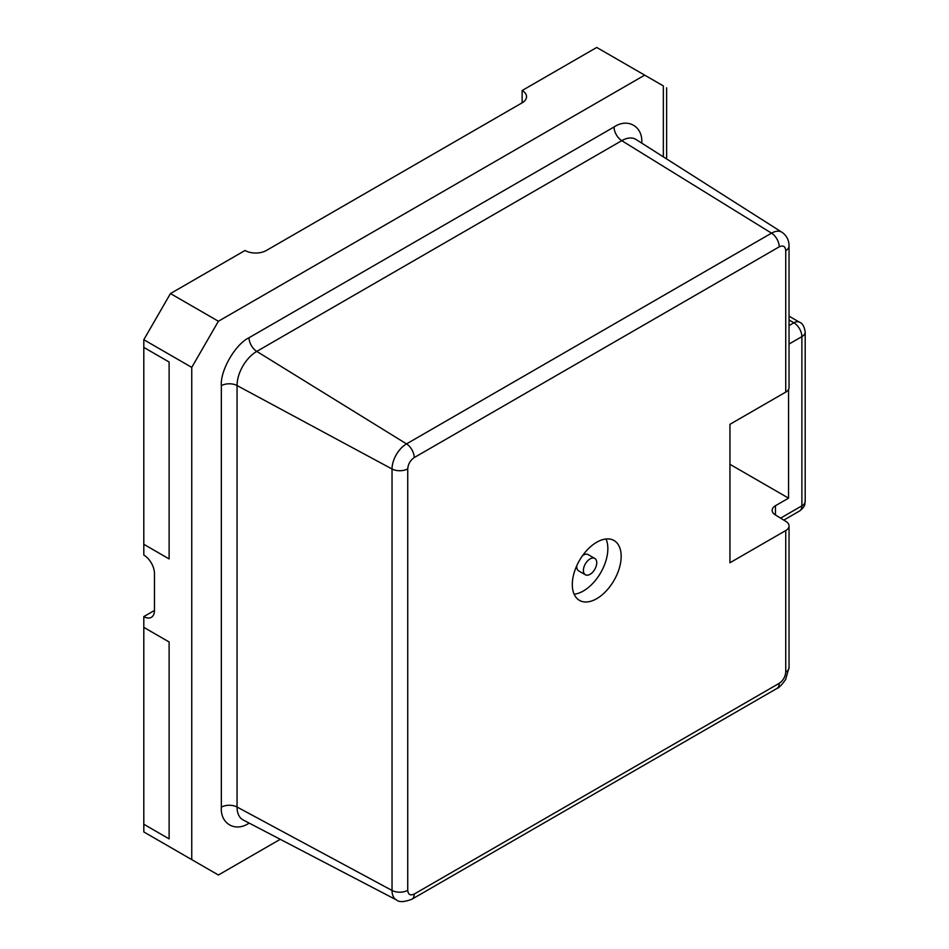 <?xml version="1.0" encoding="UTF-8"?>
<svg xmlns="http://www.w3.org/2000/svg" width="949" height="949" viewBox="0 0 949 949"><rect width="100%" height="100%" fill="white"/><g stroke="black" fill="none" stroke-linecap="round" stroke-linejoin="round"><path stroke-width="1.42" d="M280.24 839.307L218.4 875.014L143.809 831.941L143.809 824.254L169.112 838.869L143.809 824.254L143.809 627.36L169.112 641.975L143.809 627.36L143.809 616.589L154.462 610.444L154.462 573.516A15.077 8.707 -120 0 0 143.809 555.058L143.809 339.706L170.452 293.561L245.044 250.489A15.077 8.707 180 0 0 266.361 250.489L522.14 102.824L522.14 90.523L596.731 47.45L644.691 75.137L218.4 321.248L170.452 293.561M169.112 838.869L169.112 641.975L169.112 838.869M143.809 544.299L169.112 558.914L169.112 362.02L143.809 347.405L169.112 362.02L169.112 558.914L143.809 544.299M596.731 542.235A34.555 19.953 120 0 0 574.157 572.686A34.555 19.953 120 0 0 579.459 600.373A34.555 19.953 120 0 0 596.731 598.665A34.555 19.953 120 0 0 619.306 568.214A34.555 19.953 120 0 0 614.015 540.515A34.555 19.953 120 0 0 596.731 542.235M574.133 594.216A34.555 19.953 120 0 0 583.41 590.966A34.555 19.953 120 0 0 606.02 538.985M590.076 558.902A9.431 5.445 -60 0 1 594.786 558.439A9.431 5.445 -60 0 1 596.233 565.995A9.431 5.445 -60 0 1 590.076 574.299A9.431 5.445 -60 0 1 585.355 574.762A9.431 5.445 -60 0 1 583.908 567.205A9.431 5.445 -60 0 1 590.076 558.902M582.615 555.58A9.431 5.445 -60 0 1 583.41 555.058A9.431 5.445 -60 0 1 588.131 554.584L594.786 558.439M522.14 90.523A15.077 8.707 180 0 1 526.553 96.668A15.077 8.707 180 0 1 522.14 102.824M143.809 616.589A15.077 8.707 -120 0 0 151.342 617.336A15.077 8.707 -120 0 0 154.462 610.444M644.691 75.137L663.339 85.908C667.657 88.399 667.657 88.399 663.339 85.908L663.339 156.846M191.757 859.628L191.757 367.393L218.4 321.248M191.757 367.393L143.809 339.706M788.56 389.375L788.56 498.154L775.452 505.722A11.305 6.524 0 0 0 772.142 510.337A11.305 6.524 0 0 0 775.179 514.785L786.009 521.487A11.305 6.524 180 0 1 789.046 525.936A11.305 6.524 180 0 1 785.736 530.55L785.736 672.07A11.305 6.524 0 0 0 789.046 667.455L789.046 525.936M785.736 392.103A11.305 6.524 0 0 0 789.046 387.489L789.046 245.981A11.305 6.524 180 0 1 785.736 250.595L785.736 392.103L729.947 424.31L729.947 562.757L785.736 530.55M788.56 498.154L729.947 464.31M585.355 574.762L578.7 570.918A9.431 5.445 -60 0 1 576.79 565.651M641.749 143.121L641.749 142.979C642.995 126.442 627.752 117.64 614.05 126.988L249.041 337.725C235.34 344.202 220.109 370.584 221.342 385.697L221.342 807.172C220.109 823.72 235.34 832.51 249.041 823.163L249.16 823.103M221.342 807.172A11.305 6.524 180 0 1 237.048 807.018A27.877 16.097 120 0 0 243.169 819.972L396.528 899.972A20.487 11.827 -60 0 1 392.032 890.459L392.032 468.984L237.048 385.543L237.048 807.018L392.032 890.459A11.305 6.524 0 0 0 407.738 890.304L407.738 468.83A11.305 6.524 180 0 1 392.032 468.984A20.487 11.827 -60 0 1 406.516 443.895L771.525 233.157L621.761 140.666L256.764 351.403A27.877 16.097 120 0 0 237.048 385.543A11.305 6.524 180 0 0 221.342 385.697M249.041 337.725A11.305 6.524 -120 0 0 256.764 351.403L406.516 443.895A11.305 6.524 60 0 1 414.227 457.572L779.236 246.835A11.305 6.524 -120 0 0 771.525 233.157A20.487 11.827 -60 0 1 782.012 232.303L636.044 139.491A27.877 16.097 120 0 0 621.761 140.666A11.305 6.524 -120 0 1 614.05 126.988M789.046 319.991L793.886 322.79A11.305 6.524 -60 0 1 799.544 322.233L789.046 316.171M799.544 322.233C802.391 323.123 804.278 326.385 805.191 332.02A11.305 6.524 180 0 1 801.881 336.634L801.881 505.841A11.305 6.524 0 0 0 805.191 501.226C804.325 504.049 806.579 505.259 799.544 511.013L783.791 520.111M775.452 505.722L775.452 514.951M414.227 894.053A11.305 6.524 60 0 1 411.89 899.225L776.899 688.488A11.305 6.524 -120 0 0 779.236 683.316L414.227 894.053C410.312 895.832 408.153 894.587 407.738 890.304M789.046 325.59L793.886 322.79A11.305 6.524 60 0 1 801.881 336.634L789.046 344.048M799.544 511.013A11.305 6.524 60 0 0 801.881 505.841L780.6 518.13M785.736 672.07C785.321 676.827 783.15 680.575 779.236 683.316M779.236 246.835C783.15 245.056 785.321 246.301 785.736 250.595M407.738 468.83C408.153 464.061 410.312 460.312 414.227 457.572M666.649 158.946L666.649 87.818M805.191 332.02L805.191 501.226M776.899 688.488C778.868 687.93 781.774 684.929 785.63 679.496L789.046 667.455M396.528 899.972C399.197 902.369 404.321 902.108 411.89 899.225M789.046 245.981C788.963 240.05 786.614 235.494 782.012 232.303"/></g></svg>
